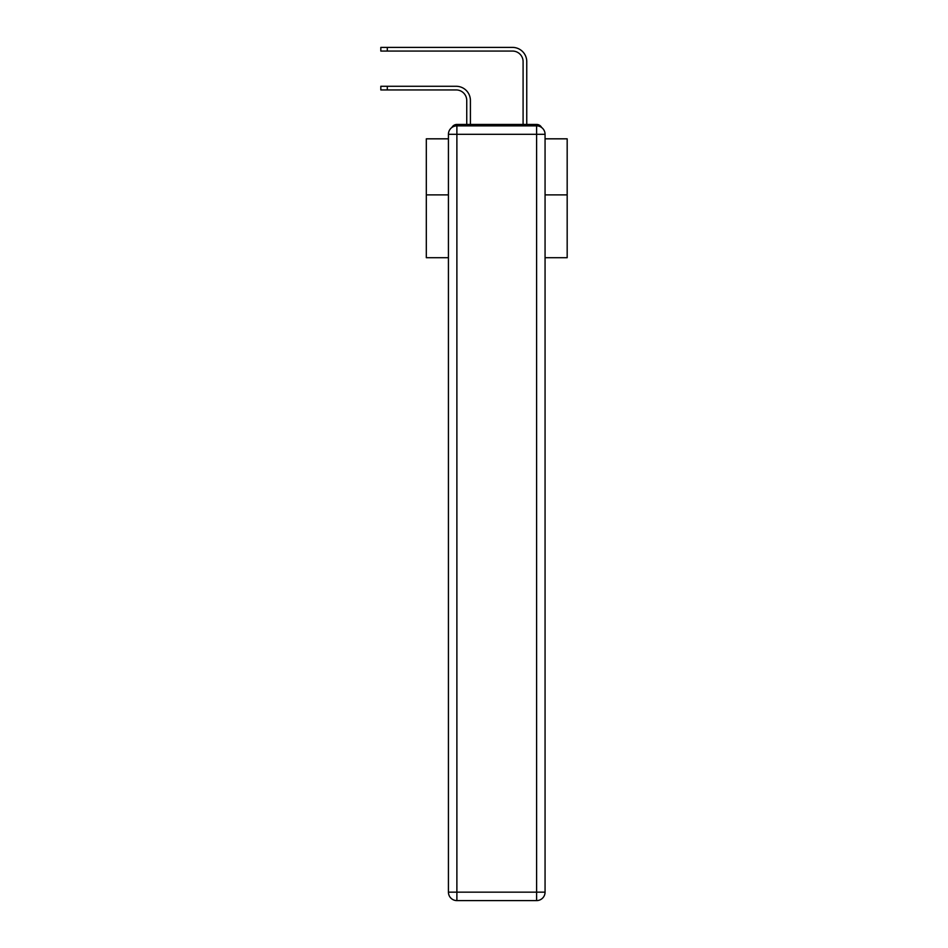 <?xml version="1.0" encoding="UTF-8"?>
<svg xmlns="http://www.w3.org/2000/svg" width="948" height="948" viewBox="0 0 948 948"><rect width="100%" height="100%" fill="white"/><g stroke="black" fill="none" stroke-linecap="round" stroke-linejoin="round"><path stroke-width="1.42" d="M545.064 257.702L567.177 257.702L567.177 138.823L545.064 138.823M448.428 194.885L426.316 194.885L426.316 138.823L448.428 138.823M426.316 194.885L426.316 257.702L448.428 257.702M541.616 127.506A5.629 5.629 0 0 0 536.615 124.449L456.889 124.449A5.629 5.629 0 0 0 451.876 127.506M567.177 194.885L545.064 194.885M456.889 124.449L466.748 124.449L466.748 100.5A10.57 10.57 0 0 0 456.178 89.942A10.57 10.57 -21 0 1 466.748 100.5A10.57 10.57 -21 0 0 456.178 89.942A10.57 10.57 -21 0 1 466.748 100.5A10.57 10.57 -21 0 0 456.178 89.942A10.57 10.57 -21 0 1 466.748 100.5A10.57 10.57 -21 0 0 456.178 89.942A10.57 10.57 -21 0 1 466.748 100.5A10.57 10.57 -21 0 0 456.178 89.942A10.57 10.57 -21 0 1 466.748 100.5A10.57 10.57 -21 0 0 456.178 89.942A10.57 10.57 -21 0 1 466.748 100.5A10.57 10.57 -21 0 0 456.178 89.942A10.57 10.57 -21 0 1 466.748 100.5A10.57 10.57 -21 0 0 456.178 89.942A10.57 10.57 -21 0 1 466.748 100.5A10.57 10.57 -21 0 0 456.178 89.942A10.57 10.57 -21 0 1 466.748 100.5A10.57 10.57 -21 0 0 456.178 89.942A10.57 10.57 -21 0 1 466.748 100.5A10.57 10.57 -21 0 0 456.178 89.942A10.57 10.57 -21 0 1 466.748 100.5A10.57 10.57 -21 0 0 456.178 89.942A10.57 10.57 -21 0 1 466.748 100.5A10.57 10.57 -21 0 0 456.178 89.942A10.57 10.57 -21 0 1 466.748 100.5A10.57 10.57 -21 0 0 456.178 89.942A10.57 10.57 -21 0 1 466.748 100.5A10.57 10.57 -21 0 0 456.178 89.942A10.57 10.57 -21 0 1 466.748 100.5A10.57 10.57 -21 0 0 456.178 89.942A10.57 10.57 -21 0 1 466.748 100.5A10.57 10.57 -21 0 0 456.178 89.942A10.57 10.57 -21 0 1 466.748 100.5A10.57 10.57 -21 0 0 456.178 89.942A10.57 10.57 -21 0 1 466.748 100.5A10.57 10.57 -21 0 0 456.178 89.942A10.57 10.57 -21 0 1 466.748 100.5A10.57 10.57 -21 0 0 456.178 89.942A10.57 10.57 -21 0 1 466.748 100.5M387.305 86.28L387.305 89.942L380.823 89.942L380.823 86.28L456.178 86.28A14.232 14.232 159 0 1 470.409 100.5L470.409 124.449L474.77 124.449M518.722 124.449L523.095 124.449L523.095 61.632A10.57 10.57 0 0 0 512.524 51.062A10.57 10.57 21 0 1 523.095 61.632A10.57 10.57 21 0 0 512.524 51.062A10.57 10.57 21 0 1 523.095 61.632A10.57 10.57 21 0 0 512.524 51.062A10.57 10.57 21 0 1 523.095 61.632A10.57 10.57 21 0 0 512.524 51.062A10.57 10.57 21 0 1 523.095 61.632A10.57 10.57 21 0 0 512.524 51.062A10.57 10.57 21 0 1 523.095 61.632A10.57 10.57 21 0 0 512.524 51.062A10.57 10.57 21 0 1 523.095 61.632A10.57 10.57 21 0 0 512.524 51.062A10.57 10.57 21 0 1 523.095 61.632A10.57 10.57 21 0 0 512.524 51.062A10.57 10.57 21 0 1 523.095 61.632A10.57 10.57 21 0 0 512.524 51.062A10.57 10.57 21 0 1 523.095 61.632A10.57 10.57 21 0 0 512.524 51.062A10.57 10.57 21 0 1 523.095 61.632A10.57 10.57 21 0 0 512.524 51.062A10.57 10.57 21 0 1 523.095 61.632A10.57 10.57 21 0 0 512.524 51.062A10.57 10.57 21 0 1 523.095 61.632A10.57 10.57 21 0 0 512.524 51.062A10.57 10.57 21 0 1 523.095 61.632A10.57 10.57 21 0 0 512.524 51.062A10.57 10.57 21 0 1 523.095 61.632A10.57 10.57 21 0 0 512.524 51.062A10.57 10.57 21 0 1 523.095 61.632A10.57 10.57 21 0 0 512.524 51.062A10.57 10.57 21 0 1 523.095 61.632A10.57 10.57 21 0 0 512.524 51.062A10.57 10.57 21 0 1 523.095 61.632A10.57 10.57 21 0 0 512.524 51.062A10.57 10.57 21 0 1 523.095 61.632A10.57 10.57 21 0 0 512.524 51.062A10.57 10.57 21 0 1 523.095 61.632A10.57 10.57 21 0 0 512.524 51.062A10.57 10.57 21 0 1 523.095 61.632M387.305 47.4L387.305 51.062L380.823 51.062L380.823 47.4L512.524 47.4A14.232 14.232 -159 0 1 526.756 61.632L526.756 124.449L526.756 61.632L526.756 124.449L526.756 61.632L526.756 124.449L526.756 61.632L526.756 124.449L526.756 61.632L526.756 124.449L526.756 61.632L526.756 124.449L526.756 61.632L526.756 124.449L526.756 61.632L526.756 124.449L526.756 61.632L526.756 124.449L526.756 61.632L526.756 124.449L526.756 61.632L526.756 124.449L526.756 61.632L526.756 124.449L526.756 61.632L526.756 124.449L526.756 61.632L526.756 124.449L526.756 61.632L526.756 124.449L526.756 61.632L526.756 124.449L526.756 61.632L526.756 124.449L526.756 61.632L526.756 124.449L526.756 61.632L526.756 124.449L526.756 61.632L526.756 124.449L536.615 124.449M456.889 125.859L536.615 125.859A8.449 8.449 0 0 1 545.064 134.308L545.064 892.151A8.449 8.449 0 0 1 536.615 900.6L456.889 900.6L456.889 892.151L536.615 892.151L536.615 134.308L456.889 134.308L456.889 892.151L448.428 892.151L448.428 134.308L456.889 134.308L456.889 125.859A8.449 8.449 0 0 0 448.428 134.308A8.449 8.449 0 0 1 456.889 125.859M448.428 892.151A8.449 8.449 0 0 0 456.889 900.6A8.449 8.449 0 0 1 448.428 892.151M387.305 89.942L456.178 89.942M387.305 51.062L512.524 51.062M536.615 900.6A8.449 8.449 0 0 0 545.064 892.151L536.615 892.151L536.615 900.6M545.064 134.308A8.449 8.449 0 0 0 536.615 125.859L536.615 134.308L545.064 134.308"/></g></svg>
